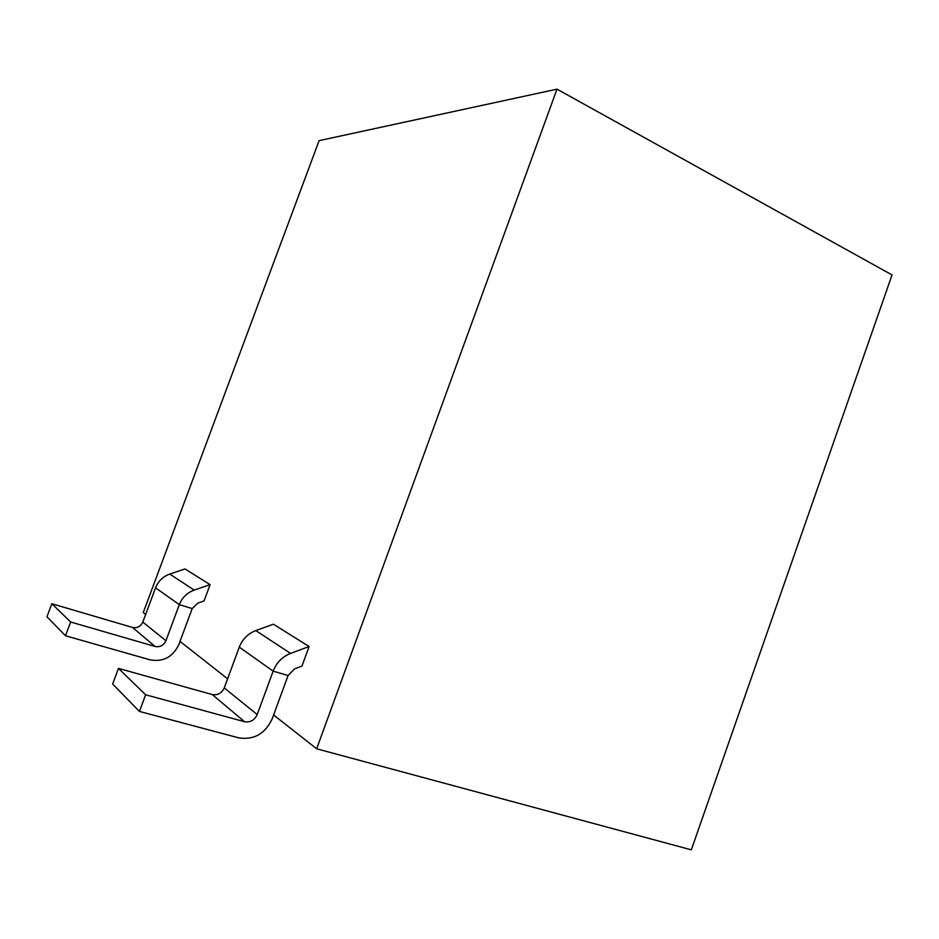 <?xml version="1.0" encoding="UTF-8"?>
<svg xmlns="http://www.w3.org/2000/svg" width="939" height="939" viewBox="0 0 939 939"><rect width="100%" height="100%" fill="white"/><g stroke="black" fill="none" stroke-linecap="round" stroke-linejoin="round"><path stroke-width="1.41" d="M316.654 748.794L691.315 849.842L892.05 274.927L556.991 89.158L316.654 748.794L273.613 714.966M227.602 678.803L180.018 641.407M145.662 614.411L143.268 612.533L319.107 140.65L556.991 89.158M309.107 646.513L273.413 624.212L255.795 630.574C247.966 633.614 242.462 639.142 239.281 647.135L224.245 687.911C221.71 693.252 217.719 695.459 212.249 694.543L118.455 668.392L145.627 694.766L244.551 721.715C250.302 722.631 254.516 720.248 257.204 714.567L273.143 671.139C276.512 662.617 282.322 656.701 290.562 653.403L309.107 646.513L301.947 666.091L294.564 668.873L288.073 675.517L273.143 671.139L239.281 647.135M210.101 584.645L184.995 568.952L169.759 574.069C162.999 576.523 158.268 581.112 155.569 587.826L142.822 622.064C140.65 626.524 137.211 628.32 132.505 627.452L51.845 603.742L70.671 622.017L155.111 646.478C160.053 647.358 163.644 645.457 165.921 640.738L179.326 604.646C182.154 597.568 187.119 592.72 194.185 590.103L210.101 584.645L204.068 600.948L197.73 603.143L192.19 608.589L179.326 604.646L155.569 587.826M118.455 668.392L112.645 684.003L139.442 711.433L238.635 737.831C253.964 740.19 265.162 733.817 272.24 718.722L288.073 675.517M139.442 711.433L145.627 694.766M51.845 603.742L46.95 616.77L65.507 635.762L150.134 659.859C163.292 662.159 172.87 657.042 178.856 644.53L192.19 608.589M65.507 635.762L70.671 622.017M290.562 653.403L255.795 630.574M244.551 721.715L212.249 694.543M257.204 714.567L224.245 687.911M194.185 590.103L169.759 574.069M155.111 646.478L132.505 627.452M165.921 640.738L142.822 622.064"/></g></svg>
